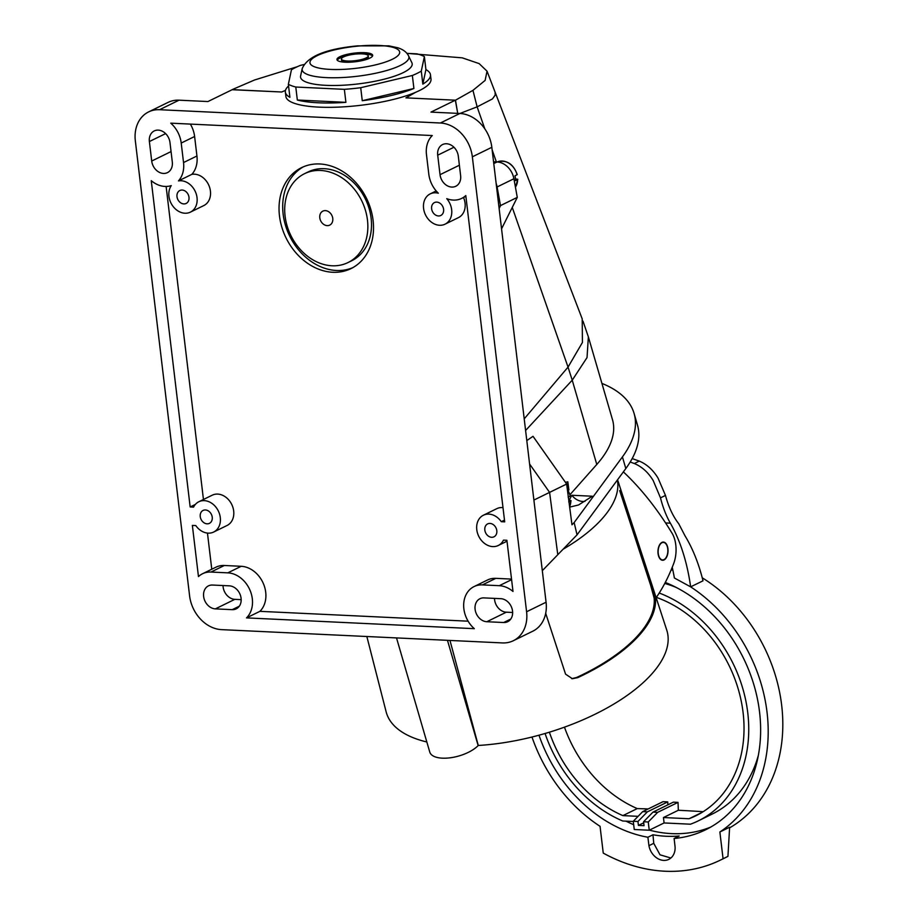 <?xml version="1.0" encoding="UTF-8"?>
<svg xmlns="http://www.w3.org/2000/svg" width="917" height="917" viewBox="0 0 917 917"><rect width="100%" height="100%" fill="white"/><g stroke="black" fill="none" stroke-linecap="round" stroke-linejoin="round"><path stroke-width="1.38" d="M625.818 468.541A175.376 77.188 -16.2 0 0 637.464 425.052L634.083 413.429A175.376 77.188 163.8 0 1 622.425 456.907L574.145 522.564L577.045 534.852L625.818 468.541L622.425 456.907M557.788 554.693L577.045 534.852M574.145 522.564L571.979 524.799L566.649 484.05L533.018 436.309L526.805 440.596M542.314 570.672L557.788 554.728L549.592 492.395L529.59 464.002L549.592 492.395L550.223 497.197M533.9 500.063L566.649 484.05M455.497 100.205L457.721 113.376L455.336 100.194L405.922 97.855L455.497 100.205L472.954 90.347L485.127 80.409L487.042 71.182L479.144 63.605L462.294 57.851L407.24 53.381M232.139 89.717L281.679 91.998L285.485 90.37L281.679 91.998L232.299 89.637L207.93 101.546L179.044 100.182A33.723 26.902 -116.1 0 0 168.098 102.383L148.611 111.908A33.723 26.902 63.9 0 1 159.547 109.708L440.389 123.004A33.723 26.902 63.9 0 1 472.347 156.83L526.587 611.754A33.723 26.902 63.9 0 1 513.325 640.731A33.723 26.902 63.9 0 1 502.378 642.92L221.547 629.635A33.723 26.902 63.9 0 1 189.59 595.809L135.338 140.874A33.723 26.902 63.9 0 1 148.611 111.908M415.55 92.342L405.922 97.855L415.607 92.319M232.139 89.637L254.502 80.008L297.429 66.666M582.994 321.145L588.359 336.871L587.04 357.573L572.231 380.188L568.036 367.109L524.215 418.851M582.215 318.852L582.421 342.465L568.036 367.109L512.259 207.425M570.087 494.572L596.784 464.46A152.898 67.296 -16.2 0 0 612.499 419.711L588.359 336.871M601.919 383.409A175.376 77.188 163.8 0 1 634.083 413.429M569.663 507.112L578.57 504.969L592.325 496.223L571.841 495.26L569.09 500.373M565.411 482.296L567.818 481.815L568.895 489.965L568.242 490.561M525.601 430.497L572.231 380.188L596.784 464.46M484.795 128.793L477.127 106.853L459.921 113.479M496.361 161.919L492.131 149.803M493.564 161.793L497.06 161.954A17.985 14.351 -116.1 0 1 513.91 178.746L497.106 186.965M501.553 228.826L517.28 197.384L513.91 178.746M500.487 205.603L517.28 197.384M495.1 92.422L495.191 95.116L492.406 98.956L477.127 106.853L472.954 90.347M568.895 489.965A15.738 12.551 63.9 0 1 567.852 485.666A15.738 12.551 63.9 0 1 567.818 481.815M584.966 501.335A15.738 12.551 63.9 0 1 571.841 495.26M169.977 142.513L172.304 162.011A12.368 9.869 -116.1 0 1 167.433 172.637A12.368 9.869 -116.1 0 1 151.706 161.037L149.379 141.539A12.368 9.869 -116.1 0 1 154.251 130.925A12.368 9.869 -116.1 0 1 169.977 142.513M203.631 596.474A12.368 9.869 -116.1 0 0 215.346 608.877L232.196 609.667A12.368 9.869 -116.1 0 0 236.208 608.865A12.368 9.869 -116.1 0 0 241.079 598.239A12.368 9.869 -116.1 0 0 229.353 585.837L212.503 585.046A12.368 9.869 -116.1 0 0 208.491 585.848A12.368 9.869 -116.1 0 0 203.631 596.474M212.228 517.177A7.198 5.743 -116.1 0 0 203.081 510.425A7.198 5.743 -116.1 0 0 200.25 516.615A7.198 5.743 -116.1 0 0 209.397 523.355A7.198 5.743 -116.1 0 0 212.228 517.177M176.992 196.708A7.198 5.743 -116.1 0 0 186.151 203.448A7.198 5.743 -116.1 0 0 188.982 197.27A7.198 5.743 -116.1 0 0 179.824 190.518A7.198 5.743 -116.1 0 0 176.992 196.708M431.62 208.755A7.198 5.743 -116.1 0 0 440.768 215.495A7.198 5.743 -116.1 0 0 443.599 209.317A7.198 5.743 -116.1 0 0 434.452 202.577A7.198 5.743 -116.1 0 0 431.62 208.755M440.034 174.689L437.707 155.191A12.368 9.869 -116.1 0 1 442.567 144.565A12.368 9.869 -116.1 0 1 458.305 156.165L460.621 175.663A12.368 9.869 -116.1 0 1 455.76 186.277A12.368 9.869 -116.1 0 1 440.034 174.689L459.383 165.22M503.674 622.517L486.824 621.726A12.368 9.869 -116.1 0 1 475.098 609.324A12.368 9.869 -116.1 0 1 479.969 598.698A12.368 9.869 -116.1 0 1 483.981 597.895L500.831 598.686A12.368 9.869 -116.1 0 1 512.546 611.089A12.368 9.869 -116.1 0 1 507.686 621.715A12.368 9.869 -116.1 0 1 503.674 622.517L510.78 619.044M496.808 530.645A7.198 5.743 -116.1 0 0 487.661 523.894A7.198 5.743 -116.1 0 0 484.829 530.083A7.198 5.743 -116.1 0 0 493.976 536.823A7.198 5.743 -116.1 0 0 496.808 530.645M227.806 572.85A25.859 20.633 63.9 0 1 252.313 598.778A25.859 20.633 63.9 0 1 246.501 617.886L474.318 628.672A25.859 20.633 63.9 0 1 463.864 608.785A25.859 20.633 63.9 0 1 474.043 586.582A25.859 20.633 63.9 0 1 482.434 584.897L499.284 585.688A25.859 20.633 63.9 0 1 513.004 591.465L506.895 540.285L503.479 540.124A16.861 13.457 63.9 0 1 498.229 545.512A16.861 13.457 63.9 0 1 476.783 529.694A16.861 13.457 63.9 0 1 483.408 515.216A16.861 13.457 63.9 0 1 501.29 521.693L504.694 521.853L465.79 195.562A25.859 20.633 63.9 0 1 461.687 198.404A25.859 20.633 63.9 0 1 446.739 198.645A16.861 13.457 63.9 0 1 451.657 209.706A16.861 13.457 63.9 0 1 445.02 224.184A16.861 13.457 63.9 0 1 423.574 208.377A16.861 13.457 63.9 0 1 430.199 193.888A16.861 13.457 63.9 0 1 438.326 193.2A25.859 20.633 63.9 0 1 428.801 174.15L426.474 154.652A25.859 20.633 63.9 0 1 432.274 135.544L170.757 123.165A25.859 20.633 63.9 0 1 181.211 143.052L183.538 162.55A25.859 20.633 63.9 0 1 178.46 180.901A16.861 13.457 63.9 0 1 197.029 197.648A16.861 13.457 63.9 0 1 190.392 212.136A16.861 13.457 63.9 0 1 168.946 196.318A16.861 13.457 63.9 0 1 171.261 185.612A25.859 20.633 63.9 0 1 151.259 180.672L190.163 506.963L193.579 507.135A16.861 13.457 63.9 0 1 198.829 501.748A16.861 13.457 63.9 0 1 220.286 517.555A16.861 13.457 63.9 0 1 213.65 532.043A16.861 13.457 63.9 0 1 195.78 525.567L192.364 525.407L198.462 576.575A25.859 20.633 63.9 0 1 202.565 573.733A25.859 20.633 63.9 0 1 210.956 572.048L227.806 572.85L241.205 566.293A25.859 20.633 -116.1 0 1 265.712 592.222A25.859 20.633 -116.1 0 1 259.901 611.341L246.501 617.886M513.325 640.731L532.811 631.194A33.723 26.902 -116.1 0 0 546.073 602.228L491.833 147.293A33.723 26.902 -116.1 0 0 459.875 113.479L430.979 112.103L455.336 100.194M499.123 208.491L500.51 205.729L497.129 187.091A17.985 14.351 -116.1 0 0 496.143 183.457M241.171 599.649L234.832 599.34A12.368 9.869 63.9 0 1 223.118 586.937A12.368 9.869 63.9 0 1 223.026 585.539M512.637 612.487L506.31 612.189A12.368 9.869 63.9 0 1 494.595 599.787A12.368 9.869 63.9 0 1 494.492 598.388M498.894 206.52L500.51 205.729M202.565 573.733L215.965 567.176A25.859 20.633 -116.1 0 1 224.356 565.491L241.205 566.293M207.46 533.086L211.77 569.228M213.65 532.043L227.049 525.487A16.861 13.457 -116.1 0 0 233.686 511.01A16.861 13.457 -116.1 0 0 212.228 495.191L198.829 501.748M190.163 506.963L195.355 504.43M166.126 186.46L203.448 499.49M190.392 212.136L203.792 205.58A16.861 13.457 -116.1 0 0 210.429 191.103A16.861 13.457 -116.1 0 0 191.859 174.345A25.859 20.633 -116.1 0 0 196.937 155.993L194.61 136.495A25.859 20.633 -116.1 0 0 190.358 124.093M178.46 180.901L191.859 174.345M445.02 224.184L458.42 217.638A16.861 13.457 -116.1 0 0 465.057 203.15A16.861 13.457 -116.1 0 0 463.521 197.51M504.488 520.122L501.29 521.693M502.997 507.617A16.861 13.457 -116.1 0 0 496.808 508.66L483.408 515.216M474.043 586.582L487.443 580.025A25.859 20.633 -116.1 0 1 495.833 578.34L511.526 579.086M259.901 611.341L468.128 621.187M279.479 215.908A56.212 44.841 -116.1 0 0 350.97 268.624A56.212 44.841 -116.1 0 0 373.081 220.344A56.212 44.841 -116.1 0 0 301.59 167.628A56.212 44.841 -116.1 0 0 279.479 215.908M352.781 267.672A56.212 44.841 63.9 0 1 283.135 214.12A56.212 44.841 63.9 0 1 303.435 166.779M348.013 262.56L351.67 260.772A49.461 39.465 -116.1 0 0 371.121 218.28A49.461 39.465 -116.1 0 0 308.204 171.903L304.547 173.68A49.461 39.465 63.9 0 1 367.465 220.069A49.461 39.465 63.9 0 1 348.013 262.56A49.461 39.465 63.9 0 1 285.095 216.171A49.461 39.465 63.9 0 1 304.547 173.68M319.792 217.822A7.794 6.213 -116.1 0 0 327.174 225.628A7.794 6.213 -116.1 0 0 332.768 218.429A7.794 6.213 -116.1 0 0 325.386 210.623A7.794 6.213 -116.1 0 0 319.792 217.822M360.713 87.711A73.073 17.675 173.2 0 1 352.506 88.64A73.073 17.675 173.2 0 1 344.356 89.339L295.79 87.035A73.073 17.675 173.2 0 1 288.362 84.295L289.91 97.294A73.073 17.675 173.2 0 1 285.359 92.09L285.875 96.423A73.073 17.675 -6.8 0 0 354.57 105.971A73.073 17.675 -6.8 0 0 430.99 79.114L430.474 74.781A73.073 17.675 173.2 0 1 422.84 84.112L421.293 71.113A73.073 17.675 173.2 0 1 412.352 75.481L360.713 87.711L362.261 100.71A73.073 17.675 173.2 0 0 413.911 88.479L412.352 75.481M406.919 53.358L416.948 53.839A73.073 17.675 173.2 0 1 424.376 56.59L421.293 71.113M430.474 74.781A73.073 17.675 173.2 0 0 425.924 69.589L424.376 56.59M425.924 69.589L422.84 84.112M288.362 84.295L291.446 69.761A73.073 17.675 173.2 0 1 300.375 65.394L303.859 64.568M300.604 75.951A56.212 13.595 -6.8 0 0 353.4 84.444A56.212 13.595 -6.8 0 0 411.859 62.688L408.592 55.948A53.759 13.01 173.2 0 1 352.678 76.764A53.759 13.01 173.2 0 1 302.197 68.637L300.604 75.951M413.911 88.479L362.261 100.71M285.359 92.09A73.073 17.675 173.2 0 1 288.557 85.969M295.79 87.035L297.337 100.033A73.073 17.675 173.2 0 0 345.904 102.337L344.356 89.339M345.904 102.337L297.337 100.033M369.792 58.149A17.985 4.356 -6.8 0 0 372.68 55.307A17.985 4.356 -6.8 0 0 359.647 52.682A17.985 4.356 -6.8 0 0 339.84 56.728A17.985 4.356 -6.8 0 0 336.952 59.571A17.985 4.356 -6.8 0 0 349.985 62.196A17.985 4.356 -6.8 0 0 369.792 58.149M337.238 60.201A17.985 4.356 173.2 0 1 339.989 58.035A17.985 4.356 173.2 0 1 345.961 55.971M363.086 53.931A17.985 4.356 173.2 0 1 372.554 55.983M341.422 59.032A13.491 3.267 173.2 0 1 343.588 56.911A13.491 3.267 173.2 0 1 358.444 53.874A13.491 3.267 173.2 0 1 368.21 55.845A13.491 3.267 173.2 0 1 366.055 57.977A13.491 3.267 173.2 0 1 351.188 61.015A13.491 3.267 173.2 0 1 341.422 59.032L341.571 60.339A13.491 3.267 -6.8 0 0 346.706 62.253M363.831 60.213A13.491 3.267 -6.8 0 0 366.204 59.273A13.491 3.267 -6.8 0 0 368.37 57.141L368.21 55.845M497.323 161.965L497.633 161.839A16.047 12.804 -116.1 0 1 502.298 161.037A16.047 12.804 -116.1 0 1 517.062 174.746L514.964 175.835A16.197 12.918 -116.1 0 1 515.537 180.603L517.635 179.514A16.047 12.804 -116.1 0 1 515.434 187.137M517.199 179.113L515.492 179.033M568.746 501.931L570.844 500.842A16.047 12.804 -116.1 0 1 569.606 506.688M567.382 489.678A16.047 12.804 -116.1 0 1 570.271 496.074L568.173 497.163M570.408 500.441L568.781 500.361M617.554 479.774L666.739 630.059A146.147 64.328 -16.2 0 1 648.388 677.594A146.147 64.328 -16.2 0 1 478.273 745.464L449.972 640.444M366.846 636.513L386.137 711.821A146.147 64.328 -16.2 0 0 426.829 741.979M619.686 490.606L650.703 585.47L652.113 585.539L619.124 484.566L617.852 484.508M652.113 585.539L655.472 598.09A144.829 63.743 163.8 0 1 635.997 638.771A144.829 63.743 163.8 0 1 577.802 677.617L572.403 678.718L565.56 674.144L545.695 613.335M563.084 549.237A140.863 62.001 -16.2 0 0 598.801 522.312A140.863 62.001 -16.2 0 0 617.634 481.608L617.577 480.244M617.634 481.608C617.359 479.35 617.852 480.336 619.124 484.566M396.511 637.911L429.775 752.078A26.983 11.875 -16.2 0 0 450.396 757.774A26.983 11.875 -16.2 0 0 478.147 745.601L447.473 640.33M623.365 471.877A449.697 248.392 -87.3 0 1 672.127 533.327A23.613 13.044 -87.3 0 1 675.783 544.916A23.613 13.044 -87.3 0 1 673.64 563.703A144.703 79.928 -87.3 0 1 656.148 597.689M667.931 548.756A9.101 5.032 92.7 0 0 663.427 542.073A9.101 5.032 92.7 0 0 658.062 553.581A9.101 5.032 92.7 0 0 662.567 560.264A9.101 5.032 92.7 0 0 667.931 548.756M571.727 678.66L576.461 677.548A143.476 63.147 -16.2 0 0 654.13 598.033L650.703 585.47M667.748 548.847A8.769 4.849 -87.3 0 1 662.578 559.92A8.769 4.849 -87.3 0 1 658.246 553.49A8.769 4.849 -87.3 0 1 663.415 542.405A8.769 4.849 -87.3 0 1 667.748 548.847M672.23 567.302A143.9 79.492 -87.3 0 1 672.803 569.87A143.9 79.492 -87.3 0 1 674.385 577.997L690.639 586.857L703.007 580.816L702.64 579.315A146.502 80.925 -87.3 0 0 685.056 535.895L678.74 523.745A80.948 44.715 92.7 0 1 665.478 495.421L660.492 497.862L653.156 480.462C648.159 472.312 641.877 466.661 634.323 463.521L639.287 461.102C646.806 464.266 653.053 469.928 658.028 478.078L665.478 495.421M719.868 831.994L723.066 858.759A170.883 136.312 63.9 0 1 720.418 860.1L725.29 857.727A170.883 136.312 -116.1 0 0 727.938 856.375L729.623 827.226L719.868 831.994A146.147 116.585 63.9 0 0 767.048 712.349A146.147 116.585 63.9 0 0 690.639 586.857A143.9 79.492 92.7 0 0 670.361 523.171A89.935 49.678 -87.3 0 1 660.492 497.862M729.634 827.833A146.147 116.585 -116.1 0 0 781.662 705.207A146.147 116.585 -116.1 0 0 702.239 577.802M639.287 461.102L632.168 458.58M630.197 462.019L634.323 463.521M720.418 860.1A170.883 136.312 63.9 0 1 603.248 853.097L600.05 826.32A146.147 116.585 63.9 0 1 531.986 737.016M538.978 735.193A137.16 109.41 -116.1 0 0 592.749 811.74A137.16 109.41 -116.1 0 0 647.895 837.244L648.938 845.68A15.738 12.551 -116.1 0 0 668.791 859.378A15.738 12.551 -116.1 0 0 675.084 846.918L674.11 838.482A137.16 109.41 -116.1 0 0 705.597 829.805A137.16 109.41 -116.1 0 0 760.548 725.038A137.16 109.41 -116.1 0 0 697.94 601.449A137.16 109.41 -116.1 0 0 673.422 586.043A137.16 109.41 -116.1 0 0 665.295 582.433M672.803 569.87L671.049 570.168M723.066 858.759L727.938 856.375M674.11 838.482L679.176 836.006A137.16 109.41 -116.1 0 1 652.973 834.768L647.895 837.244M710.755 827.065A137.16 109.41 63.9 0 1 649.408 830.137M633.681 824.715A137.16 109.41 63.9 0 1 626.002 821.151M648.938 845.68L653.752 843.319L660.011 854.816L670.877 858.014M653.752 843.319L652.973 834.768M676.173 587.419A125.916 100.446 -116.1 0 0 664.768 583.43M633.292 821.494L622.746 821.002A125.916 100.446 63.9 0 1 545.065 733.474M659.231 593.024A125.916 100.446 63.9 0 1 747.756 712.75A125.916 100.446 63.9 0 1 698.227 820.898A125.916 100.446 63.9 0 1 690.455 824.2L664.091 822.95L663.449 817.54L689.022 818.743A120.287 95.964 -116.1 0 0 695.751 815.843A120.287 95.964 -116.1 0 0 743.079 712.52A120.287 95.964 -116.1 0 0 656.366 597.368M698.227 820.898L712.142 814.09A125.916 100.446 -116.1 0 0 758.325 755.436M649.236 830.217L648.25 821.987L643.574 821.758L644.032 825.667L638.415 825.403L637.957 821.494L647.368 811.854L642.691 811.625L633.269 821.277L634.255 829.507L649.236 830.217L664.091 822.95M549.386 732.179A120.287 95.964 -116.1 0 0 622.884 815.614L638.094 816.336M642.691 811.625L663.037 801.676A802.524 194.152 -6.8 0 1 667.736 801.894A809.436 447.106 92.7 0 1 667.863 804.839M648.181 808.943A801.447 193.888 -6.8 0 0 637.269 808.588L622.884 815.614M703.167 811.694A801.447 193.888 -6.8 0 0 678.339 810.261A809.402 447.083 92.7 0 0 678.018 802.386A802.524 194.152 -6.8 0 0 673.353 802.157L652.984 812.118L643.574 821.758M637.269 808.588A120.287 95.964 63.9 0 1 564.459 727.147M689.022 818.743L702.17 812.324M678.339 810.261L663.449 817.54M648.25 821.987L657.672 812.336L678.018 802.386M637.957 821.494L633.269 821.277M657.672 812.336L652.984 812.118M638.415 825.403L643.7 822.824M647.368 811.854L667.736 801.894M493.77 163.558L497.06 161.954M526.587 611.754L546.073 602.228M491.833 147.293L472.347 156.83M440.389 123.004L459.875 113.479M179.044 100.182L159.547 109.708M151.706 161.037L171.055 151.58M165.622 133.607L149.379 141.539M234.832 599.34L215.346 608.877M232.196 609.667L239.314 606.194M453.938 147.247L437.707 155.191M506.31 612.189L486.824 621.726M224.356 565.491L210.956 572.048M183.538 162.55L196.937 155.993M194.61 136.495L181.211 143.052M499.284 585.688L511.594 579.67M495.833 578.34L482.434 584.897M357.206 46.182A45.174 10.924 173.2 0 1 399.629 53.003A45.174 10.924 173.2 0 1 352.426 68.695A45.174 10.924 173.2 0 1 310.003 61.886A45.174 10.924 173.2 0 1 357.206 46.182M655.472 598.09L654.13 598.033M576.461 677.548L577.802 677.617M670.361 523.171L665.582 522.954M582.203 318.852L487.042 71.194M436.205 190.954L430.199 193.888M465.882 196.353L461.687 198.404M507.009 541.213L498.229 545.512M408.592 55.948C406.827 52.28 403.274 49.564 397.955 47.81L388.911 45.85L357.355 45.884C325.684 48.922 307.298 56.499 302.197 68.637M497.633 161.839C506.746 159.661 513.291 163.891 517.245 174.539M517.818 179.319L515.446 187.206M567.314 489.174L570.454 495.868M571.027 500.648L569.629 506.849M661.226 559.863L662.578 559.92M662.063 542.348L663.415 542.405"/></g></svg>
